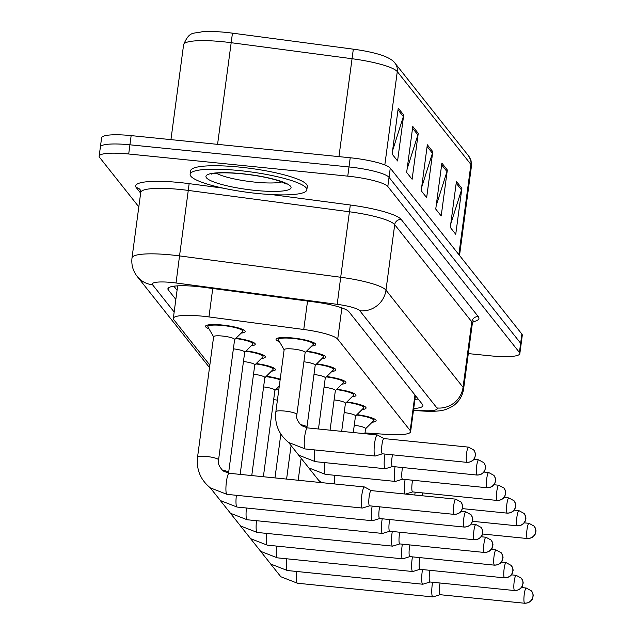 <?xml version="1.0" encoding="UTF-8"?>
<svg xmlns="http://www.w3.org/2000/svg" width="635" height="635" viewBox="0 0 635 635"><rect width="100%" height="100%" fill="white"/><g stroke="black" fill="none" stroke-linecap="round" stroke-linejoin="round"><path stroke-width="0.95" d="M306.61 351.139A20.01 3.508 7.6 0 1 325.779 357.235A20.01 3.508 7.6 0 1 321.77 358.767M316.682 363.831A20.01 3.508 7.6 0 1 335.851 369.935A20.01 3.508 7.6 0 1 331.843 371.467M326.755 376.531A20.01 3.508 7.6 0 1 345.924 382.627A20.01 3.508 7.6 0 1 341.916 384.159M336.82 389.223A20.01 3.508 7.6 0 1 355.989 395.327A20.01 3.508 7.6 0 1 351.981 396.859M346.893 401.923A20.01 3.508 7.6 0 1 366.062 408.019A20.01 3.508 7.6 0 1 362.053 409.559M356.965 414.623A20.01 3.508 7.6 0 1 376.134 420.719A20.01 3.508 7.6 0 1 372.126 422.251M279.503 341.781A20.01 3.508 7.6 0 1 276.034 339.249A20.01 3.508 7.6 0 1 292.783 337.995A20.01 3.508 7.6 0 1 315.706 344.543A20.01 3.508 7.6 0 1 311.698 346.075M236.085 338.169A20.01 3.508 7.6 0 1 255.254 344.265A20.01 3.508 7.6 0 1 251.246 345.797M246.158 350.861A20.01 3.508 7.6 0 1 265.327 356.965A20.01 3.508 7.6 0 1 261.318 358.497M256.23 363.561A20.01 3.508 7.6 0 1 275.399 369.657A20.01 3.508 7.6 0 1 271.391 371.189M266.295 376.253A20.01 3.508 7.6 0 1 280.21 379.19M276.368 388.953A20.01 3.508 7.6 0 1 278.852 389.318M208.978 328.803A20.01 3.508 7.6 0 1 205.51 326.279A20.01 3.508 7.6 0 1 222.258 325.025A20.01 3.508 7.6 0 1 245.189 331.565A20.01 3.508 7.6 0 1 241.181 333.105M365.006 432.919L386.985 434.419A35.314 6.191 -172.4 0 0 410.615 431.713A35.314 6.191 -172.4 0 0 410.194 430.538L337.709 339.153A35.314 6.191 -172.4 0 0 303.752 329.494L208.955 316.928A35.314 6.191 -172.4 0 0 202.867 316.214A35.314 6.191 -172.4 0 0 173.307 318.421A35.314 6.191 -172.4 0 0 173.728 319.595L209.828 365.109M384.826 164.949L397.28 71.604A47.093 8.255 -172.4 0 0 352.012 58.722L231.14 42.704A47.093 8.255 -172.4 0 0 223.02 41.751A47.093 8.255 -172.4 0 0 183.61 44.696C189.635 30.377 193.54 34.099 202.001 31.75A38.616 6.771 7.6 0 1 225.798 32.377A38.616 6.771 7.6 0 1 232.458 33.155L353.33 49.173A38.616 6.771 7.6 0 1 383.484 55.856C389.326 58.079 393.16 60.508 394.97 63.119L468.598 155.94A11.771 11.406 141.6 0 1 470.908 164.425L397.28 71.604A11.771 11.406 -38.4 0 0 394.97 63.119M138.819 206.859L99.568 157.369A35.314 6.191 7.6 0 1 99.147 156.202A35.314 6.191 7.6 0 1 128.699 153.995L347.766 176.149A35.314 6.191 7.6 0 1 387.81 186.523L519.414 352.441L520.644 343.257A35.314 6.191 7.6 0 1 521.057 344.424A35.314 6.191 7.6 0 0 520.644 343.257L389.033 177.332L520.644 343.257L521.867 334.066A35.314 6.191 7.6 0 1 522.288 335.24L519.835 353.616A35.314 6.191 7.6 0 1 490.283 355.822L468.312 353.6M347.766 176.149L348.996 166.957A35.314 6.191 7.6 0 1 389.033 177.332A35.314 6.191 7.6 0 0 348.996 166.957L129.929 144.804L348.996 166.957L350.218 157.766A35.314 6.191 7.6 0 1 390.263 168.14L521.867 334.066M100.79 148.185A35.314 6.191 7.6 0 1 100.378 147.01A35.314 6.191 7.6 0 1 129.929 144.804A35.314 6.191 7.6 0 0 100.378 147.01L101.6 137.819A35.314 6.191 7.6 0 1 131.151 135.612L350.218 157.766M461.875 188.333L455.739 234.283L450.286 227.409L456.422 181.459L461.875 188.333A9.422 9.12 -38.4 0 1 461.518 189.913L456.184 183.19M418.243 133.326L412.115 179.284L406.662 172.41L412.79 126.452L418.243 133.326A9.422 9.12 -38.4 0 1 417.894 134.914L412.559 128.191M403.701 114.998L397.573 160.949L392.12 154.075L398.248 108.125L403.701 114.998A9.422 9.12 -38.4 0 1 403.352 116.578L398.018 109.855M447.334 169.997L441.198 215.948L435.745 209.074L441.881 163.124L447.334 169.997A9.422 9.12 -38.4 0 1 446.976 171.577L441.642 164.862M432.784 151.662L426.656 197.62L421.203 190.738L427.331 144.788L432.784 151.662A9.422 9.12 -38.4 0 1 432.435 153.249L427.101 146.526M421.656 187.357L432.435 153.249M436.197 205.684L446.976 171.577M392.573 150.685L403.352 116.578M407.114 169.021L417.894 134.914M450.739 224.02L461.518 189.913M413.702 408.535A35.314 6.191 -172.4 0 0 422.91 405.654A35.314 6.191 -172.4 0 0 422.497 404.479L348.901 311.698A35.314 6.191 -172.4 0 0 314.952 302.038L203.557 287.282A35.314 6.191 -172.4 0 0 197.469 286.568A35.314 6.191 -172.4 0 0 167.918 288.774A35.314 6.191 -172.4 0 0 168.331 289.941L175.847 299.418M519.414 352.441A35.314 6.191 7.6 0 1 519.835 353.616M177.07 290.227L173.879 286.202M418.179 399.034A35.314 6.191 7.6 0 1 414.933 399.351M197.556 457.105L213.622 336.709A10.597 1.857 7.6 0 1 222.488 336.05A10.597 1.857 7.6 0 1 234.625 339.511L218.559 459.907A10.597 1.857 7.6 0 0 218.313 459.422A10.597 1.857 7.6 0 0 206.423 456.446A10.597 1.857 7.6 0 0 197.556 457.105C196.239 469.598 200.501 479.854 210.344 487.878L226.989 494.355L362.347 508.048A10.597 1.865 95.8 0 0 362.49 508.032L369.61 505.825M213.606 336.836L207.947 327.017A17.661 3.096 7.6 0 1 207.843 326.588A17.661 3.096 7.6 0 1 222.623 325.485A17.661 3.096 7.6 0 1 242.856 331.256A17.661 3.096 7.6 0 1 242.641 331.645L234.609 339.638M364.792 487.164A10.597 1.865 95.8 0 0 364.609 487.005A10.597 1.865 95.8 0 0 364.474 486.966A10.597 1.865 95.8 0 0 361.775 495.443A10.597 1.865 95.8 0 0 362.029 507.841A10.597 1.865 95.8 0 0 362.347 508.048M371.197 490.625A7.652 1.349 95.8 0 0 371.102 490.593A7.652 1.349 95.8 0 0 369.149 496.713A7.652 1.349 95.8 0 0 369.332 505.674A7.652 1.349 95.8 0 0 369.562 505.817A7.652 1.349 95.8 0 0 369.657 505.809M275.868 411.718L284.147 349.679A10.597 1.857 7.6 0 1 293.013 349.02A10.597 1.857 7.6 0 1 305.149 352.488L296.87 414.52A10.597 1.857 7.6 0 0 296.624 414.036A10.597 1.857 7.6 0 0 284.734 411.059A10.597 1.857 7.6 0 0 275.868 411.718C274.55 424.212 278.813 434.467 288.655 442.484L305.3 448.969L375.166 456.033A10.597 1.865 95.8 0 0 375.309 456.017L382.429 453.811M383.969 438.587L377.436 434.999A10.597 1.865 95.8 0 0 377.301 434.951A10.597 1.865 95.8 0 0 374.594 443.428A10.597 1.865 95.8 0 0 375.166 456.033M284.131 349.806L278.471 339.987A17.661 3.096 7.6 0 1 278.368 339.558A17.661 3.096 7.6 0 1 293.148 338.455A17.661 3.096 7.6 0 1 313.373 344.226A17.661 3.096 7.6 0 1 313.166 344.615L305.133 352.608M384.016 438.61A7.652 1.349 95.8 0 0 383.921 438.579A7.652 1.349 95.8 0 0 381.968 444.706A7.652 1.349 95.8 0 0 382.151 453.66A7.652 1.349 95.8 0 0 382.381 453.803A7.652 1.349 95.8 0 0 382.484 453.795M372.158 506.079A10.597 1.865 95.8 0 0 371.848 508.135A10.597 1.865 95.8 0 0 372.102 520.541A10.597 1.865 95.8 0 0 372.412 520.74A10.597 1.865 95.8 0 0 372.554 520.724L379.682 518.517M379.651 506.841A7.652 1.349 95.8 0 0 379.214 509.413A7.652 1.349 95.8 0 0 379.405 518.366A7.652 1.349 95.8 0 0 379.627 518.517A7.652 1.349 95.8 0 0 379.73 518.501M233.378 348.837A10.597 1.857 7.6 0 1 244.697 352.211L228.632 472.607A10.597 1.857 7.6 0 0 228.386 472.122A10.597 1.857 7.6 0 0 221.925 469.948M235.72 338.534A17.661 3.096 7.6 0 1 252.92 343.956A17.661 3.096 7.6 0 1 252.714 344.345L244.681 352.338M382.23 518.779A10.597 1.865 95.8 0 0 381.913 520.835A10.597 1.865 95.8 0 0 382.175 533.233A10.597 1.865 95.8 0 0 382.484 533.44A10.597 1.865 95.8 0 0 382.627 533.424L389.747 531.217M389.723 519.533A7.652 1.349 95.8 0 0 389.287 522.105A7.652 1.349 95.8 0 0 389.477 531.066A7.652 1.349 95.8 0 0 389.699 531.209A7.652 1.349 95.8 0 0 389.803 531.201M243.451 361.529A10.597 1.857 7.6 0 1 254.762 364.903L240.157 474.393M245.785 351.234A17.661 3.096 7.6 0 1 262.993 356.648A17.661 3.096 7.6 0 1 262.779 357.037L254.746 365.03M392.303 531.471A10.597 1.865 95.8 0 0 391.985 533.535A10.597 1.865 95.8 0 0 392.24 545.933A10.597 1.865 95.8 0 0 392.557 546.132A10.597 1.865 95.8 0 0 392.7 546.116L399.82 543.909M399.796 532.233A7.652 1.349 95.8 0 0 399.359 534.805A7.652 1.349 95.8 0 0 399.542 543.758A7.652 1.349 95.8 0 0 399.772 543.909A7.652 1.349 95.8 0 0 399.875 543.893M253.524 374.229A10.597 1.857 7.6 0 1 264.835 377.603L251.762 475.567M255.857 363.926A17.661 3.096 7.6 0 1 273.066 369.348A17.661 3.096 7.6 0 1 272.852 369.737L264.819 377.73M402.368 544.171A10.597 1.865 95.8 0 0 402.058 546.227A10.597 1.865 95.8 0 0 402.312 558.625A10.597 1.865 95.8 0 0 402.63 558.832A10.597 1.865 95.8 0 0 402.765 558.816L409.892 556.609M409.861 544.925A7.652 1.349 95.8 0 0 409.432 547.497A7.652 1.349 95.8 0 0 409.615 556.458A7.652 1.349 95.8 0 0 409.837 556.601A7.652 1.349 95.8 0 0 409.94 556.593M263.588 386.921A10.597 1.857 7.6 0 1 274.907 390.303L263.374 476.742M265.93 376.626A17.661 3.096 7.6 0 1 280.122 379.825M384.985 454.073A10.597 1.865 95.8 0 0 384.667 456.128A10.597 1.865 95.8 0 0 385.239 468.733A10.597 1.865 95.8 0 0 385.381 468.717L392.501 466.511M392.478 454.827A7.652 1.349 95.8 0 0 392.041 457.398A7.652 1.349 95.8 0 0 392.224 466.36A7.652 1.349 95.8 0 0 392.454 466.503A7.652 1.349 95.8 0 0 392.557 466.495M303.903 361.807A10.597 1.857 7.6 0 1 315.222 365.181L306.943 427.22A10.597 1.857 7.6 0 0 306.697 426.736A10.597 1.857 7.6 0 0 300.236 424.561M306.245 351.504A17.661 3.096 7.6 0 1 323.445 356.926A17.661 3.096 7.6 0 1 323.239 357.315L315.206 365.308M395.049 466.765A10.597 1.865 95.8 0 0 394.74 468.82A10.597 1.865 95.8 0 0 395.311 481.425A10.597 1.865 95.8 0 0 395.446 481.409L402.574 479.203M402.542 467.527A7.652 1.349 95.8 0 0 402.114 470.098A7.652 1.349 95.8 0 0 402.296 479.052A7.652 1.349 95.8 0 0 402.519 479.203A7.652 1.349 95.8 0 0 402.622 479.187M313.976 374.499A10.597 1.857 7.6 0 1 325.287 377.881L318.468 429.006M316.309 364.204A17.661 3.096 7.6 0 1 333.518 369.618A17.661 3.096 7.6 0 1 333.304 370.007L325.271 378M405.122 479.465A10.597 1.865 95.8 0 0 404.805 481.52A10.597 1.865 95.8 0 0 405.178 494.038M412.615 480.219A7.652 1.349 95.8 0 0 412.178 482.79A7.652 1.349 95.8 0 0 412.369 491.752A7.652 1.349 95.8 0 0 412.591 491.895A7.652 1.349 95.8 0 0 412.694 491.887M324.048 387.199A10.597 1.857 7.6 0 1 335.359 390.573L330.073 430.173M326.382 376.896A17.661 3.096 7.6 0 1 343.591 382.318A17.661 3.096 7.6 0 1 343.376 382.707L335.344 390.7M257.588 193.5A58.864 10.319 7.6 0 1 190.151 174.252A58.864 10.319 7.6 0 1 239.411 170.577A58.864 10.319 7.6 0 1 306.84 189.825A58.864 10.319 7.6 0 1 257.588 193.5M190.151 174.252L190.611 170.807A58.864 10.319 7.6 0 1 239.871 167.132A58.864 10.319 7.6 0 1 307.3 186.38L306.84 189.825M412.44 556.863A10.597 1.865 95.8 0 0 412.131 558.927A10.597 1.865 95.8 0 0 412.385 571.325A10.597 1.865 95.8 0 0 412.694 571.524A10.597 1.865 95.8 0 0 412.837 571.516L419.965 569.301M419.933 557.625A7.652 1.349 95.8 0 0 419.497 560.197A7.652 1.349 95.8 0 0 419.687 569.15A7.652 1.349 95.8 0 0 419.91 569.301A7.652 1.349 95.8 0 0 420.013 569.285M273.661 399.621A10.597 1.857 7.6 0 1 277.408 400.177M276.003 389.318A17.661 3.096 7.6 0 1 278.805 389.731M422.513 569.563A10.597 1.865 95.8 0 0 422.196 571.619A10.597 1.865 95.8 0 0 422.458 584.025A10.597 1.865 95.8 0 0 422.767 584.224A10.597 1.865 95.8 0 0 422.91 584.208L430.03 582.001M430.006 570.317A7.652 1.349 95.8 0 0 429.57 572.889A7.652 1.349 95.8 0 0 429.752 581.85A7.652 1.349 95.8 0 0 429.982 581.993A7.652 1.349 95.8 0 0 430.086 581.985M432.586 582.255A10.597 1.865 95.8 0 0 432.268 584.319A10.597 1.865 95.8 0 0 432.522 596.717A10.597 1.865 95.8 0 0 432.84 596.924A10.597 1.865 95.8 0 0 432.983 596.908L440.103 594.693M440.079 583.017A7.652 1.349 95.8 0 0 439.642 585.589A7.652 1.349 95.8 0 0 439.825 594.543A7.652 1.349 95.8 0 0 440.055 594.693A7.652 1.349 95.8 0 0 440.158 594.678M415.195 492.157A10.597 1.865 95.8 0 0 414.877 494.213A10.597 1.865 95.8 0 0 414.782 495.006M422.688 492.919A7.652 1.349 95.8 0 0 422.251 495.49A7.652 1.349 95.8 0 0 422.219 495.76M334.113 399.899A10.597 1.857 7.6 0 1 345.432 403.273L341.686 431.348M336.455 389.596A17.661 3.096 7.6 0 1 353.655 395.018A17.661 3.096 7.6 0 1 353.449 395.407L345.416 403.392M344.186 412.591A10.597 1.857 7.6 0 1 355.505 415.965L353.29 432.522M346.519 402.288A17.661 3.096 7.6 0 1 363.728 407.71A17.661 3.096 7.6 0 1 363.514 408.099L355.481 416.092M354.259 425.291A10.597 1.857 7.6 0 1 365.57 428.665L364.903 433.697M356.592 414.988A17.661 3.096 7.6 0 1 373.801 420.41A17.661 3.096 7.6 0 1 373.586 420.799L365.554 428.784M212.749 288.496L208.955 316.928M307.546 301.053L303.752 329.494M341.876 307.911L337.709 339.153M414.941 394.954L410.194 430.538M232.458 33.155L217.575 144.351M468.598 155.94L471.083 160.758L471.464 165.989A47.093 8.255 -172.4 0 0 470.908 164.425L458.867 254.635M338.947 156.631L353.33 49.173M131.151 135.612L128.699 153.995M390.263 168.14L387.81 186.523M168.624 287.75L168.331 289.941M413.504 410.012L421.45 410.551A23.543 4.127 -172.4 0 0 436.928 407.964L359.839 310.785A23.543 4.127 -172.4 0 0 337.209 304.34L176.046 282.988A23.543 4.127 -172.4 0 0 171.982 282.512A23.543 4.127 -172.4 0 0 152.559 284.766L174.165 312.007M152.559 284.766A23.543 22.804 -38.4 0 1 137.184 276.423C132.945 270.954 131.223 264.779 132.009 257.889A47.093 8.255 7.6 0 1 171.418 254.952A47.093 8.255 7.6 0 1 179.53 255.905L188.27 190.421A47.093 8.255 -172.4 0 0 180.149 189.468A47.093 8.255 -172.4 0 0 140.748 192.413L140.152 189.73A5.89 5.699 141.6 0 0 136.303 187.65A52.975 9.287 7.6 0 1 180.007 182.578A52.975 9.287 7.6 0 1 189.143 183.65L223.322 188.174M140.652 193.127L136.303 187.65M271.748 194.596L350.306 205.002A52.975 9.287 7.6 0 1 401.233 219.496L478.314 316.674A52.975 9.287 7.6 0 1 472.9 321.802M176.046 282.988L179.53 255.905L340.693 277.257L349.433 211.773L188.27 190.421L189.143 183.65M337.209 304.34L340.693 277.257A47.093 8.255 7.6 0 1 385.969 290.139L394.708 224.655A47.093 8.255 -172.4 0 0 349.433 211.773L350.306 205.002M359.839 310.785A23.543 22.804 -38.4 0 0 385.969 290.139L463.05 387.318L471.789 321.834L394.708 224.655A5.89 5.699 141.6 0 1 401.233 219.496M436.928 407.964A23.543 22.804 -38.4 0 0 463.05 387.318A47.093 8.255 7.6 0 1 463.606 388.882L472.345 323.398A47.093 8.255 -172.4 0 0 471.789 321.834A5.89 5.699 141.6 0 1 478.314 316.674M413.448 410.416L422.918 411.059A23.543 8.041 -86.1 0 1 421.45 410.551M453.961 514.231A7.652 7.414 141.6 0 0 462.455 507.524A7.652 7.414 -38.4 0 0 460.954 502.007L455.724 499.15A7.652 1.349 95.8 0 0 453.692 505.944A7.652 1.349 95.8 0 0 453.961 514.231A7.652 1.349 95.8 0 0 454.184 514.374L369.562 505.817M218.559 459.907C217.511 462.796 219.019 466.471 223.076 470.94L229.116 473.273A10.597 1.865 95.8 0 0 226.298 482.687A10.597 1.865 95.8 0 0 226.671 494.157A10.597 1.865 95.8 0 0 226.774 494.268A10.597 1.865 95.8 0 0 226.989 494.355M466.781 462.216A7.652 7.414 141.6 0 0 475.274 455.509A7.652 7.414 -38.4 0 0 473.773 449.993L468.551 447.135A7.652 1.349 95.8 0 0 466.511 453.938A7.652 1.349 95.8 0 0 466.781 462.216A7.652 1.349 95.8 0 0 467.011 462.367L382.381 453.803M296.87 414.52C295.823 417.401 297.331 421.076 301.387 425.553L307.427 427.887A10.597 1.865 95.8 0 0 304.729 436.364A10.597 1.865 95.8 0 0 305.086 448.874A10.597 1.865 95.8 0 0 305.3 448.969M464.034 526.923A7.652 7.414 141.6 0 0 472.519 520.216A7.652 7.414 -38.4 0 0 471.019 514.707L465.796 511.85A7.652 1.349 95.8 0 0 463.764 518.644A7.652 1.349 95.8 0 0 464.034 526.923A7.652 1.349 95.8 0 0 464.256 527.074L379.627 518.517M236.379 495.308A10.597 1.865 95.8 0 0 236.744 506.849A10.597 1.865 95.8 0 0 236.847 506.96A10.597 1.865 95.8 0 0 237.053 507.055L372.412 520.74M474.099 539.623A7.652 7.414 141.6 0 0 482.592 532.916A7.652 7.414 -38.4 0 0 481.092 527.399L475.869 524.542A7.652 1.349 95.8 0 0 473.829 531.336A7.652 1.349 95.8 0 0 474.099 539.623A7.652 1.349 95.8 0 0 474.329 539.766L389.699 531.209M246.451 508A10.597 1.865 95.8 0 0 246.817 519.549A10.597 1.865 95.8 0 0 246.92 519.66A10.597 1.865 95.8 0 0 247.126 519.747L382.484 533.44M484.172 552.315A7.652 7.414 141.6 0 0 492.665 545.608A7.652 7.414 -38.4 0 0 491.165 540.099L485.942 537.242A7.652 1.349 95.8 0 0 483.902 544.036A7.652 1.349 95.8 0 0 484.172 552.315A7.652 1.349 95.8 0 0 484.402 552.466L399.772 543.909M256.516 520.7A10.597 1.865 95.8 0 0 256.881 532.241A10.597 1.865 95.8 0 0 256.992 532.352A10.597 1.865 95.8 0 0 257.199 532.447L392.557 546.132M494.244 565.015A7.652 7.414 141.6 0 0 502.729 558.308A7.652 7.414 -38.4 0 0 501.237 552.791L496.006 549.934A7.652 1.349 95.8 0 0 493.974 556.728A7.652 1.349 95.8 0 0 494.244 565.015A7.652 1.349 95.8 0 0 494.467 565.158L409.837 556.601M266.589 533.4A10.597 1.865 95.8 0 0 266.954 544.941A10.597 1.865 95.8 0 0 267.057 545.052A10.597 1.865 95.8 0 0 267.272 545.14L402.63 558.832M476.853 474.916A7.652 7.414 141.6 0 0 485.346 468.209A7.652 7.414 -38.4 0 0 483.846 462.693L478.615 459.835A7.652 1.349 95.8 0 0 476.583 466.63A7.652 1.349 95.8 0 0 476.853 474.916A7.652 1.349 95.8 0 0 477.075 475.059L392.454 466.503M314.69 449.921A10.597 1.865 95.8 0 0 315.158 461.574A10.597 1.865 95.8 0 0 315.365 461.669L298.728 455.184L288.512 442.381M486.926 487.609A7.652 7.414 141.6 0 0 495.411 480.901A7.652 7.414 -38.4 0 0 493.911 475.385L488.688 472.527A7.652 1.349 95.8 0 0 486.656 479.33A7.652 1.349 95.8 0 0 486.926 487.609A7.652 1.349 95.8 0 0 487.148 487.759L402.519 479.203M324.763 462.613A10.597 1.865 95.8 0 0 325.231 474.266A10.597 1.865 95.8 0 0 325.438 474.361L308.793 467.876L298.585 455.081M496.991 500.309A7.652 7.414 141.6 0 0 505.484 493.601A7.652 7.414 -38.4 0 0 503.984 488.085L498.761 485.227A7.652 1.349 95.8 0 0 496.721 492.022A7.652 1.349 95.8 0 0 496.991 500.309A7.652 1.349 95.8 0 0 497.221 500.451L412.591 491.895M334.828 475.313A10.597 1.865 95.8 0 0 334.518 483.933M281.884 181.935A35.885 6.294 7.6 0 1 254.96 182.134A35.885 6.294 7.6 0 1 216.305 173.188M255.127 190.397A42.942 7.533 7.6 0 1 206.438 177.784A42.942 7.533 7.6 0 1 241.864 173.68A42.942 7.533 7.6 0 1 290.56 186.293A42.942 7.533 7.6 0 1 255.127 190.397M504.309 577.715A7.652 7.414 141.6 0 0 512.802 571A7.652 7.414 -38.4 0 0 511.302 565.491L506.079 562.634A7.652 1.349 95.8 0 0 504.047 569.428A7.652 1.349 95.8 0 0 504.309 577.715A7.652 1.349 95.8 0 0 504.539 577.858L419.91 569.301M276.662 546.092A10.597 1.865 95.8 0 0 277.027 557.633A10.597 1.865 95.8 0 0 277.13 557.744A10.597 1.865 95.8 0 0 277.336 557.84L412.694 571.524M514.382 590.407A7.652 7.414 141.6 0 0 522.875 583.7A7.652 7.414 -38.4 0 0 521.375 578.183L516.152 575.326A7.652 1.349 95.8 0 0 514.112 582.128A7.652 1.349 95.8 0 0 514.382 590.407A7.652 1.349 95.8 0 0 514.612 590.55L429.982 581.993M286.734 558.792A10.597 1.865 95.8 0 0 287.099 570.333A10.597 1.865 95.8 0 0 287.203 570.444A10.597 1.865 95.8 0 0 287.409 570.532L422.767 584.224M524.454 603.107A7.652 7.414 141.6 0 0 532.948 596.392A7.652 7.414 -38.4 0 0 531.447 590.883L526.217 588.026A7.652 1.349 95.8 0 0 524.185 594.82A7.652 1.349 95.8 0 0 524.454 603.107A7.652 1.349 95.8 0 0 524.677 603.25L440.055 594.693M296.799 571.484A10.597 1.865 95.8 0 0 297.164 583.033A10.597 1.865 95.8 0 0 297.275 583.136A10.597 1.865 95.8 0 0 297.482 583.232L432.84 596.924M507.063 513.001A7.652 7.414 141.6 0 0 515.556 506.293A7.652 7.414 -38.4 0 0 514.056 500.785L508.833 497.927A7.652 1.349 95.8 0 0 506.793 504.722A7.652 1.349 95.8 0 0 507.063 513.001A7.652 1.349 95.8 0 0 507.294 513.151L462.383 508.611M517.136 525.701A7.652 7.414 141.6 0 0 525.629 518.993A7.652 7.414 -38.4 0 0 524.129 513.477L518.898 510.619A7.652 1.349 95.8 0 0 516.866 517.414A7.652 1.349 95.8 0 0 517.136 525.701A7.652 1.349 95.8 0 0 517.358 525.843L472.456 521.303M527.209 538.393A7.652 7.414 141.6 0 0 535.694 531.686A7.652 7.414 -38.4 0 0 534.194 526.177L528.971 523.319A7.652 1.349 95.8 0 0 526.939 530.114A7.652 1.349 95.8 0 0 527.209 538.393A7.652 1.349 95.8 0 0 527.431 538.543L482.521 534.003M415.25 396.915L416.465 396.875M177.657 285.853L173.307 318.421M415.433 395.573L410.615 431.713M471.464 165.989L459.526 255.46M183.61 44.696L170.942 139.636M99.147 156.202L100.378 147.01M132.009 257.889L140.748 192.413M472.345 323.398L473.662 320.945M422.918 411.059C433.983 411.694 441.801 411.083 446.381 409.226C450.731 407.456 453.517 405.932 454.739 404.638C459.7 400.526 462.653 395.272 463.606 388.882M137.184 276.423L209.502 367.594M207.843 326.588L208.066 324.953M371.15 490.593L364.609 487.005M242.856 331.256L243.07 329.621M229.116 473.273L364.474 486.966M455.724 499.15L371.102 490.593M454.184 514.374C460.248 514.334 462.185 509.826 461.891 510L462.582 507.373C463.066 506.682 462.518 504.896 460.954 502.007M307.427 427.887L377.301 434.951M278.368 339.558L278.59 337.923M313.373 344.226L313.595 342.59M468.551 447.135L383.921 438.579M467.011 462.367C473.075 462.32 475.004 457.811 474.71 457.986L475.409 455.358C475.885 454.676 475.345 452.882 473.773 449.993M237.053 507.055L220.416 500.57L210.201 487.767M228.568 473.21L228.632 472.607M252.92 343.956L253.143 342.321M465.796 511.85L461.066 511.365M464.256 527.074C470.321 527.026 472.257 522.518 471.964 522.692L472.654 520.065C473.139 519.382 472.591 517.596 471.019 514.707M247.126 519.747L230.481 513.27L220.274 500.467M262.993 356.648L263.215 355.013M475.869 524.542L471.138 524.065M474.329 539.766C480.393 539.726 482.322 535.218 482.036 535.392L482.727 532.765C483.203 532.074 482.663 530.288 481.092 527.399M257.199 532.447L240.554 525.963L230.346 513.159M273.066 369.348L273.28 367.713M485.942 537.242L481.211 536.758M484.402 552.466C490.466 552.418 492.395 547.91 492.101 548.084L492.8 545.457C493.276 544.774 492.736 542.989 491.165 540.099M267.272 545.14L250.627 538.663L240.419 525.859M274.891 390.422L279.297 386.04M496.006 549.934L491.276 549.458M494.467 565.158C500.531 565.118 502.468 560.61 502.174 560.784L502.864 558.157C503.349 557.466 502.801 555.681 501.237 552.791M306.88 427.815L306.943 427.22M315.365 461.669L385.239 468.733M323.445 356.926L323.667 355.29M478.615 459.835L473.893 459.359M477.075 475.059C483.14 475.02 485.076 470.511 484.783 470.678L485.473 468.058C485.958 467.368 485.41 465.582 483.846 462.693M325.438 474.361L395.311 481.425M333.518 369.618L333.732 367.983M488.688 472.527L483.957 472.051M487.148 487.759C493.212 487.712 495.149 483.203 494.856 483.378L495.546 480.751C496.03 480.068 495.483 478.274 493.911 475.385M322.008 482.671L318.865 480.576L308.658 467.773M412.639 491.903L405.606 494.078M343.591 382.318L343.805 380.683M498.761 485.227L494.03 484.751M497.221 500.451C503.285 500.412 505.214 495.903 504.928 496.078L505.619 493.451C506.095 492.76 505.555 490.974 503.984 488.085M212.542 173.323L211.614 174.101C211.003 174.276 216.233 171.402 242.078 173.815C257.485 175.49 270.089 177.951 279.9 181.213L286.179 184.047M277.336 557.84L260.699 551.355L250.484 538.551M280.829 434.086L274.979 477.909M506.079 562.634L501.348 562.15M504.539 577.858C510.603 577.818 512.532 573.302 512.247 573.476L512.937 570.849C513.421 570.167 512.874 568.381 511.302 565.491M287.409 570.532L270.764 564.055L260.556 551.251M290.901 446.778L286.591 479.084M516.152 575.326L511.421 574.85M514.612 590.55C520.676 590.51 522.605 586.002 522.311 586.176L523.01 583.549C523.486 582.859 522.946 581.073 521.375 578.183M297.482 583.232L280.837 576.747L270.629 563.951M300.974 459.478L298.196 480.258M526.217 588.026L521.494 587.542M524.677 603.25C530.741 603.21 532.678 598.694 532.384 598.868L533.075 596.241C533.559 595.559 533.011 593.773 531.447 590.883M319.683 482.433L318.73 480.473M353.655 395.018L353.878 393.375M508.833 497.927L504.103 497.443M507.294 513.151C513.358 513.104 515.287 508.595 514.993 508.77L515.691 506.143C516.168 505.46 515.628 503.674 514.056 500.785M363.728 407.71L363.95 406.075M518.898 510.619L514.175 510.143M517.358 525.843C523.423 525.804 525.359 521.295 525.066 521.47L525.756 518.843C526.24 518.152 525.693 516.366 524.129 513.477M373.801 420.41L374.015 418.767M528.971 523.319L524.24 522.835M527.431 538.543C533.495 538.496 535.432 533.987 535.138 534.162L535.829 531.535C536.313 530.852 535.765 529.066 534.194 526.177"/></g></svg>
